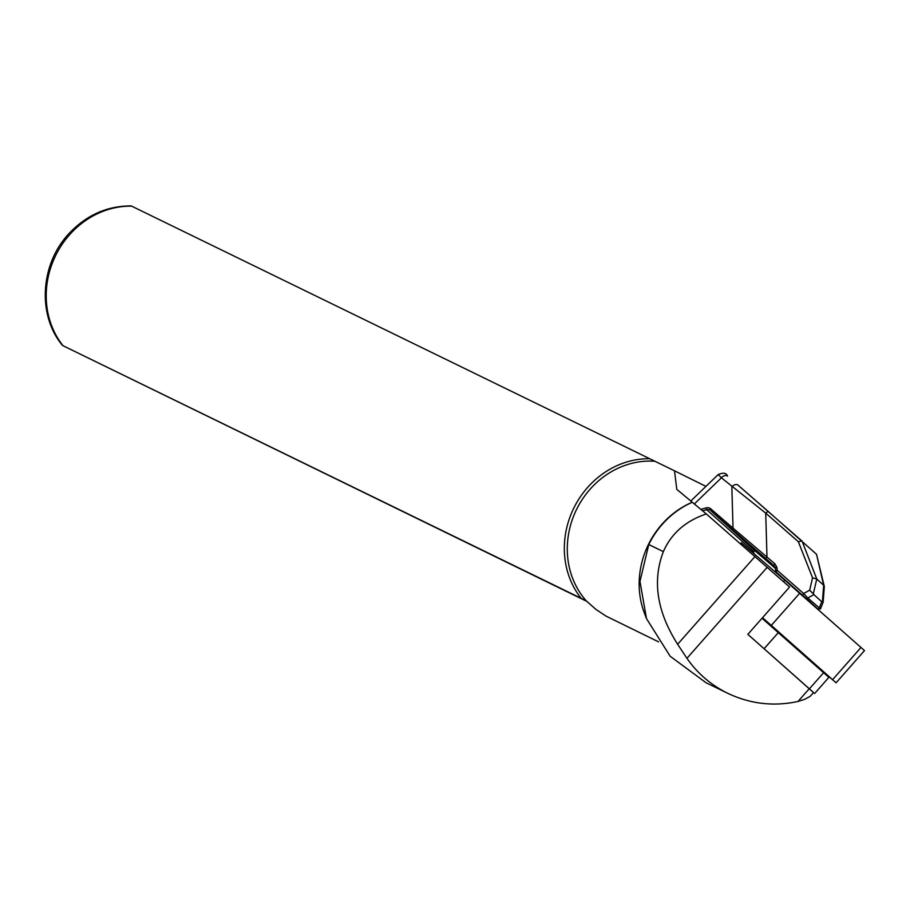 <?xml version="1.0" encoding="UTF-8"?>
<svg xmlns="http://www.w3.org/2000/svg" width="910" height="910" viewBox="0 0 910 910"><rect width="100%" height="100%" fill="white"/><g stroke="black" fill="none" stroke-linecap="round" stroke-linejoin="round"><path stroke-width="1.36" d="M706.296 513.934C685.583 520.952 671.273 533.533 663.367 551.642C652.174 580.83 656.929 611.713 677.631 644.269L686.948 658.328C697.413 673.366 710.972 685.014 727.647 693.261C750.318 703.987 773.784 706.717 798.036 701.439L804.383 699.437L809.945 696.468L813.642 692.601L747.849 634.35L789.573 587.03L706.296 513.934L676.79 489.352L674.503 470.811L131.188 205.922M727.647 693.261L706.035 682.728L670.124 656.224L646.487 618.595L639.969 581.399L648.773 544.533A83.515 75.371 -64 0 1 692.328 502.286M646.487 618.595L644.36 612.987A82.833 74.768 -64 0 1 692.237 502.24M586.768 601.339L62.528 345.47L581.115 598.291A84.528 76.292 -64 0 1 573.846 507.996A84.528 76.292 -64 0 1 649.785 458.742M581.115 598.291L586.233 600.805A82.833 74.768 -64 0 1 576.61 509.35A82.833 74.768 -64 0 1 654.893 461.256M586.233 600.805L595.879 609.37L605.923 616.059L658.647 641.88M752.32 550.755L754.686 554.258M674.503 470.811L705.955 486.384M802.574 595.197L803.655 593.502L807.773 597.984A1.354 1.035 132.1 0 1 806.089 598.314L776.196 572.072L777.277 570.388L803.655 593.502L809.661 590.215L812.539 577.827L798.354 541.723L765.719 513.126L721.414 477.818A5.414 3.458 -49.1 0 1 727.511 476.055L727.556 476.089M700.859 509.395L706.001 507.928A6.757 5.198 132.1 0 1 710.608 508.713L733.028 528.118L731.845 486.85A5.414 3.458 -49.1 0 1 737.942 485.087L802.097 541.154L816.77 579.022L813.301 593.843L813.904 594.628L807.773 597.984L820.479 608.904L818.056 609.199L806.089 598.314M817.453 608.597A1.354 1.035 132.1 0 0 819.136 608.267L821.741 601.726L822.401 602.09L823.652 585.244L824.267 586.256L816.52 554.27L768.552 511.75A5.414 1.376 -48.8 0 0 765.719 513.126L766.982 556.897L765.902 558.581L710.357 510.317A5.414 4.152 -47.9 0 0 706.672 509.68L702.6 510.84M798.354 541.723L801.824 540.972M823.652 585.244L816.77 579.022M812.539 577.827L816.748 578.987M809.661 590.215L813.301 593.843M735.257 532.748L764.059 557.944L735.257 532.748M821.741 601.726L813.904 594.628M791.745 586.256L814.12 605.969M775.331 567.76L773.83 565.531L775.286 567.988A1.354 0.66 171.8 0 0 775.445 568.238L775.832 570.968M694.341 503.958L721.414 477.818L718.252 474.576M732.778 529.711A1.354 0.864 130.9 0 1 733.028 528.118L774.831 563.768L773.75 565.463L765.902 558.581M774.831 563.768L776.81 567.123A1.354 0.66 171.8 0 0 775.286 567.954M776.81 567.123L777.277 570.388A1.354 0.66 171.8 0 0 775.752 571.252A1.354 0.66 171.8 0 0 775.911 571.503L776.207 571.776M763.911 557.773L731.777 529.449M756.324 641.834L813.608 692.646M762.034 618.254L828.873 677.37L814.655 693.5M740.387 543.736L741.263 542.735L784.818 580.193L864.5 650.582L836.108 682.784L799.924 651.674M783.521 581.672L784.818 580.193M762.5 617.719L771.305 625.42L799.708 593.218M771.305 625.42L836.108 682.784M686.948 658.328L767.221 567.271M798.036 701.439L809.297 688.677M677.631 644.269L755.004 556.522M63.006 345.698A84.528 76.292 -64 0 1 55.726 255.403A84.528 76.292 -64 0 1 131.677 206.149M648.773 544.533L663.367 551.642M823.63 585.221L816.52 554.27M737.987 485.121L768.506 511.704M750.841 550.948L751.933 550.641A5.414 4.152 132.1 0 1 755.607 551.278L710.357 510.317A1.354 0.864 130.9 0 1 710.608 508.713M755.607 551.278L775.331 568.34L755.618 551.278A1.354 0.864 130.9 0 0 755.63 551.289A1.354 0.864 130.9 0 1 755.607 551.278M752.49 550.516L706.672 509.68L706.001 507.928M775.286 567.988L775.752 571.252A1.354 1.354 0 0 0 776.184 572.06L791.802 586.199L776.184 572.06A1.354 1.035 132.1 0 1 775.911 571.503M764.116 648.705L778.334 632.587M809.445 688.79L823.664 672.661M741.457 544.68L742.367 543.657M832.627 679.645L861.019 647.431M62.528 345.47C36.912 315.042 40.37 263.445 69.319 233.244C86.666 214.987 107.289 205.876 131.188 205.91M823.118 602.272L820.558 608.71M823.163 602.079L824.301 586.813M718.32 474.44L690.781 501.023M755.618 551.278L751.034 551.119M727.522 476.055C726.328 472.904 723.234 472.415 718.24 474.588"/></g></svg>
